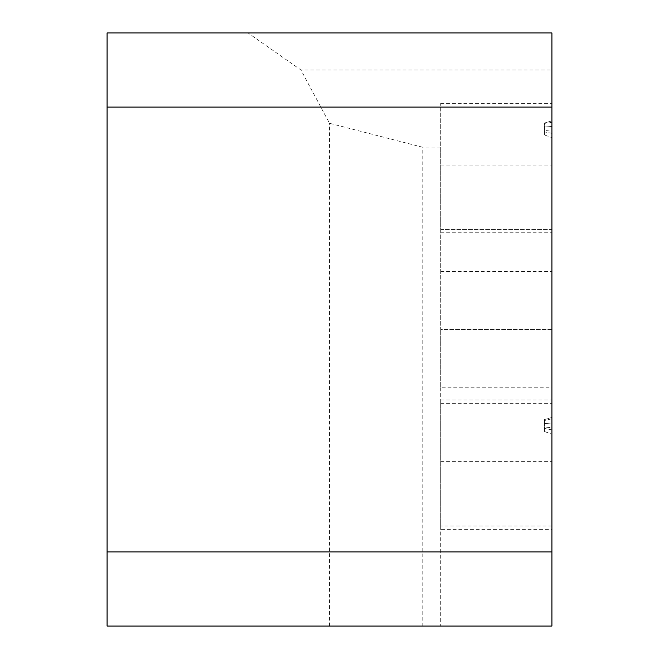<?xml version="1.0" encoding="UTF-8"?>
<svg xmlns="http://www.w3.org/2000/svg" width="659" height="659" viewBox="0 0 659 659"><rect width="100%" height="100%" fill="white"/><g stroke="black" fill="none" stroke-linecap="round" stroke-linejoin="round"><path stroke-width="0.49" stroke-dasharray="3.29 2.47" d="M440.706 529.317L440.706 399.931L440.706 525.964L551.913 525.964L551.913 626.05L440.706 626.05L440.706 329.5L440.706 387.797L551.913 387.797L551.913 525.964L440.706 525.964L440.706 529.317L551.913 529.317L551.913 403.637L551.913 626.05L422.172 626.05L422.172 147.122L329.5 123.274L300.949 70.019L248.015 32.95L107.087 32.95L107.087 626.05L422.172 626.05M107.087 107.087L551.913 107.087L440.706 107.087L551.913 107.087L551.913 103.381L551.913 229.414L440.706 229.414L440.706 103.381L440.706 229.414L551.913 229.414L551.913 387.797M440.706 387.797L440.706 626.05M440.706 147.122L422.172 147.122M551.913 329.5L440.706 329.5L440.706 147.427L440.706 329.5L551.913 329.5L551.913 70.019L300.949 70.019M551.913 70.019L551.913 32.95L248.015 32.95M107.087 551.913L551.913 551.913M440.706 232.767L551.913 232.767L551.913 107.087L440.706 107.087L551.913 107.087M440.706 103.381L551.913 103.381L440.706 103.381M440.706 403.637L551.913 403.637L440.706 403.637M440.706 399.931L551.913 399.931L440.706 399.931M329.5 626.05L329.5 123.274M551.913 239.201L551.913 172.477L551.913 239.201M544.499 134.971L544.499 123.027L551.913 120.869L551.913 126.47L551.913 120.869L551.913 122.228L551.913 120.869L544.499 123.027L544.499 127.014L551.913 126.47L551.913 131.232L551.913 126.47L544.499 127.014L544.499 130.408L551.913 131.232L551.913 133.332L551.913 131.232L544.499 130.408L544.499 131.907L551.913 133.332L551.913 137.632L551.913 133.332L544.499 131.907L544.499 134.971L551.913 137.632M440.706 271.5L551.913 271.5M440.706 165.088L551.913 165.088M544.499 123.991L544.499 123.027L544.499 123.991L551.913 122.228M551.913 526.335L551.913 500.675L551.913 526.335M551.913 491.268L551.913 557.992L551.913 491.268M544.499 431.521L544.499 419.577L551.913 417.419L551.913 423.02L551.913 417.419L551.913 418.778L551.913 417.419L544.499 419.577L544.499 423.564L551.913 423.02L551.913 427.782L551.913 423.02L544.499 423.564L544.499 426.958L551.913 427.782L551.913 429.882L551.913 427.782L544.499 426.958L544.499 428.457L551.913 429.882L551.913 434.182L551.913 429.882L544.499 428.457L544.499 431.521L551.913 434.182M440.706 568.05L551.913 568.05M440.706 461.638L551.913 461.638M544.499 420.541L544.499 419.577L544.499 420.541L551.913 418.778"/><path stroke-width="0.99" d="M107.087 551.913L107.087 32.95L551.913 32.95L551.913 626.05L107.087 626.05L107.087 551.913L551.913 551.913M107.087 107.087L551.913 107.087"/></g></svg>

